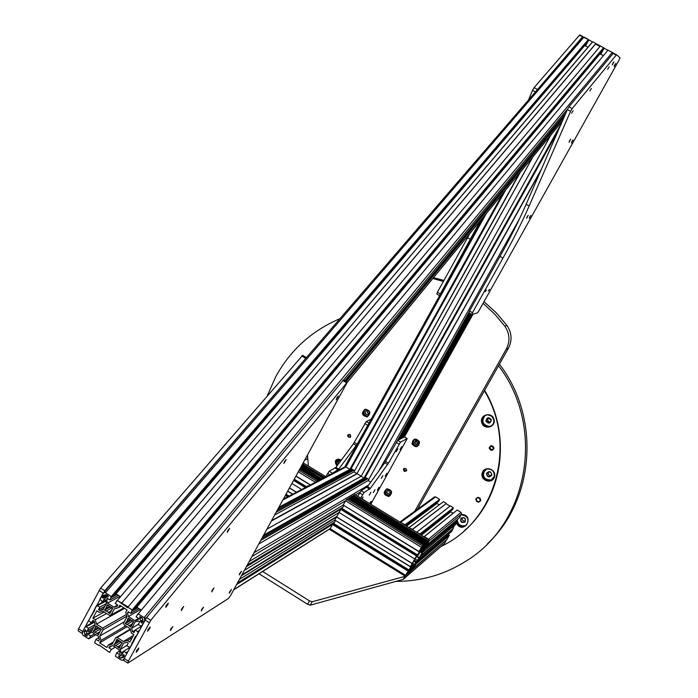 <?xml version="1.0" encoding="UTF-8"?>
<svg xmlns="http://www.w3.org/2000/svg" width="698" height="698" viewBox="0 0 698 698"><rect width="100%" height="100%" fill="white"/><g stroke="black" fill="none" stroke-linecap="round" stroke-linejoin="round"><path stroke-width="1.05" d="M406.629 526.118L436.948 503.459L439.182 504.811M436.774 502.813L436.948 503.459M406.009 525.742L438.58 501.469L439.443 499.934L405.294 525.306M404.997 525.123L439.443 499.934M399.963 522.043L405.023 524.783L439.173 499.768M400.835 522.226L435.613 496.924L439.461 499.253M435.613 496.924L434.086 497.212M413.408 568.486L446.711 539.633L449.338 535.392L415.816 564.254L413.46 568.399L447.174 539.188M412.954 568.879L411.445 570.702L413.661 567.186L414.106 566.043L412.919 567.064L410.311 571.688L407.501 574.131L409.735 570.571L410.188 569.428L408.976 570.467L405.172 576.138L411.733 565.485L411.933 564.542L410.433 566.654L416.523 555.931L417.282 555.137L416.444 556.83L420.292 550.417L420.51 549.448L419.009 551.542L421.418 547.302L423.433 545.033L421.191 548.593L420.728 549.771L421.906 548.785L424.55 544.108L427.255 541.866L425.038 545.4L424.567 546.56L425.728 545.6L429.427 540.069L354.846 494.498L429.392 540.095M415.528 563.679L448.823 535.078L449.338 535.392M429.427 540.069L429.043 540.976L461.526 514.007L459.354 517.829L426.679 545.138L429.043 540.976L422.988 550.548L422.761 551.499L424.227 549.439L418.25 559.971L417.509 560.756L418.573 558.88L417.107 560.887L413.46 568.399M415.694 563.382L448.823 535.078M448.212 534.336L448.98 534.799M453.177 528.656L451.589 531.448L418.25 559.971L419.978 556.934L453.177 528.656L420.484 555.948M454.607 525.332L452.836 528.447M422.499 552.484L455.506 524.573L457.094 521.781L424.227 549.439L422.499 552.484M423.93 548.872L456.579 521.467L457.094 521.781M424.105 548.576L456.579 521.467M455.916 520.699L456.736 521.197M461.526 514.007L461.081 512.358L457.216 510.02L424.34 536.596L428.546 539.17L461.081 512.358M429.122 539.886L428.546 539.17M424 536.753L456.728 510.413M421.435 535.174L450.699 511.8L453.081 513.248M450.542 511.233L450.699 511.8M420.903 534.851L452.33 509.81L453.203 508.275L420.257 534.459M419.952 534.275L453.203 508.275M416.767 532.321L419.987 533.935L452.923 508.109M416.915 532.059L450.393 505.884L453.22 507.594M412.317 529.599L446.074 503.72L450.062 506.137M409.203 527.697L412.422 529.311L446.074 503.72M409.36 527.435L443.448 501.67L446.266 503.38M409.028 527.592L442.942 502.054M585.482 46.007L588.894 39.856L588.257 39.428L586.913 42.578L114.071 595.542L111.27 596.554L105.442 592.811L111.27 596.554L109.979 600.01L107.352 598.317L106.637 599.669L107.571 603.098L113.905 607.173L117.098 606.396L117.822 605.053L115.187 603.36L117.316 600.437L127.577 607.74L127.865 607.208L132.158 609.965L130.858 613.429L128.214 611.727L127.49 613.08L128.432 616.517L134.793 620.618L138.012 619.841L138.736 618.489L136.093 616.796L138.23 613.865L144.111 617.643L144.818 620.252L141.598 626.211L138.221 624.614L139.679 621.927L138.344 621.072L135.133 621.839L131.643 628.305L132.585 631.751L133.911 632.606L135.36 629.928L138.274 632.371L135.918 636.724L135.395 636.384L130.142 647.43L126.783 645.825L128.223 643.146L126.896 642.291L123.694 643.05L120.231 649.489L121.164 652.918L122.49 653.773L123.93 651.112L126.827 653.555L123.633 659.47L122.612 660.282L121.216 660.038L115.388 656.251L116.679 652.822L119.306 654.523L120.03 653.188L119.088 649.759L112.753 645.65L109.569 646.409L108.853 647.744L111.479 649.445L109.359 652.342L99.16 645.013L98.88 645.537L94.631 642.779L95.914 639.351L98.531 641.043L99.247 639.708L98.313 636.288L92.005 632.205L88.838 632.964L88.123 634.299L90.74 635.991L88.637 638.888L82.853 635.128L82.146 632.545L85.296 626.647L88.62 628.235L87.198 630.896L88.506 631.742L91.674 630.983L95.111 624.562L94.178 621.133L92.86 620.286L91.438 622.956L88.559 620.522L94.78 610.174L94.256 609.843L96.577 605.498L99.91 607.086L98.488 609.755L99.797 610.61L102.981 609.834L106.436 603.377L105.494 599.948L104.177 599.093L102.746 601.781L99.858 599.346L103.034 593.405L104.84 592.244M91.682 632.283L88.123 634.299M94.518 633.828L90.74 635.991M95.853 634.691L89.466 638.365M95.888 634.718L88.637 638.888M94.309 621.639L85.296 626.647M94.457 622.18L86.29 626.725M95.076 624.614L88.62 628.235M93.672 627.258L87.198 630.896M92.459 629.509L88.506 631.742M94.247 621.395L91.438 622.956M91.848 615.653L90.871 616.194M105.686 600.629L96.577 605.498M105.826 601.161L97.58 605.576M106.288 603.648L99.91 607.086M104.875 606.3L98.488 609.755M103.705 608.481L99.797 610.61M105.581 600.263L102.746 601.781M105.093 591.18L105.442 592.811L104.281 592.532M503.363 192.779L350.056 469.3L279.104 507.114M116.226 593.911L114.838 594.652M351.565 468.873L278.772 507.725M116.706 594.216L110.842 597.348M351.844 469.047L278.485 508.249M117.124 594.487L111.261 597.619M352.822 469.641L277.472 510.09M118.555 595.403L109.979 600.01M108.173 598.849L106.637 599.669M353.842 470.26L276.408 512.027M120.056 596.362L107.571 603.098M117.796 605.035L113.905 607.173M117.264 600.533L116.47 600.961M520.394 172.092L353.999 471.883L274.846 514.871M532.975 156.797L357.01 473.593L271.749 520.525M128.118 606.902L117.316 600.437L592.061 42.456M357.219 473.724L271.513 520.952M122.298 603.168L121.312 603.718M550.923 134.993L361.154 476.245L267.064 529.067M560.712 124.881L364.216 477.921L263.765 535.078M136.974 607.225L135.7 607.949M600.725 54.296L604.154 48.145L603.543 47.726L602.191 50.875L134.897 608.909L132.158 609.965L127.865 607.208L600.411 46.016L595.874 43.573L595.603 44.061M365.665 477.467L263.408 535.732M137.427 607.513L131.721 610.767M365.944 477.633L263.076 536.326M137.846 607.784L132.14 611.029M366.869 478.191L262.012 538.28M139.199 608.647L130.858 613.429M128.982 612.225L127.49 613.08M367.802 478.767L260.912 540.278M140.568 609.529L128.432 616.517M138.579 618.393L134.793 620.618M138.204 613.917L137.384 614.397M540.601 171.071L368.178 480.521L258.941 543.864M423.433 545.033L347.787 498.686L345.536 500.78L343.189 505.012L249.291 561.462M141.048 625.853L140.586 626.132M138.405 624.282L131.643 628.305M135.229 630.154L132.585 631.751M246.429 566.68L341.619 508.659L417.282 555.137M416.662 555.809L340.929 509.278L339.036 512.472L244.413 570.353M337.038 516.206L241.918 574.899M133.021 642.099L131.966 642.745M410.433 566.654L334.813 520.062L336.645 516.913L241.456 575.737M334.813 520.062L239.44 579.41M129.575 647.063L129.13 647.343M127.08 645.266L120.231 649.489M123.851 651.251L121.164 652.918M129.994 647.334L123.93 651.112M334.621 522.13L237.495 582.97M127.874 651.627L126.277 652.63M334.455 522.436L237.294 583.327M127.647 652.054L126.05 653.049M333.862 523.5L333.426 523.779M405.145 576.129L329.735 529.546L332.571 524.311L236.596 584.601M119.454 651.103L116.679 652.822M112.038 645.825L108.853 647.744M115.153 647.203L111.479 649.445M109.359 652.342L110.197 651.819M99.448 645.196L98.88 645.537M98.706 637.728L95.914 639.351M132.803 620.976L126.8 624.553L125.265 623.558L126.102 621.997L130.561 619.702M125.265 623.558L131.189 620.103M127.115 624.317L129.2 625.652L132.254 623.855M132.175 620.574L133.676 621.543L130.701 627.066L129.2 625.652M129.165 626.071L131.974 624.413M132.437 623.035L133.065 622.66M131.817 620.784L128.231 618.035L127.394 619.597L129.113 618.603M129.514 618.864L127.394 619.597M127.638 619.946L126.495 622.066M111.314 607.147L112.788 608.098L109.83 613.621L108.303 612.635L111.314 610.576M108.303 612.635L110.982 611.151M111.558 609.598L112.169 609.258M110.947 607.347L107.379 604.616L106.541 606.178L108.312 605.218M108.713 605.48L106.541 606.178M106.785 606.527L105.66 608.639L109.839 606.353M112.116 607.67L105.956 611.116L104.43 610.131L105.66 608.639M104.43 610.131L110.485 606.824M106.27 610.881L108.338 612.216M99.962 628.331L101.446 629.282L100.835 630.416M99.605 628.532L96.054 625.801L95.225 627.345L96.943 626.376M97.345 626.63L95.225 627.345M95.46 627.694L94.335 629.797L98.418 627.485M100.66 628.776L94.64 632.275L93.113 631.289L94.335 629.797M93.113 631.289L99.046 627.921M94.945 632.039L97.013 633.374L100.015 631.655M100.215 630.774L98.505 634.779L97.013 633.374M96.978 633.793L99.718 632.222M118.067 640.04L116.234 641.139L116.828 639.237L122.246 642.745L121.653 643.844M115.99 640.79L117.674 639.787M116.234 641.139L115.1 643.251L119.053 640.869M121.278 642.116L115.397 645.729L113.87 644.734L115.1 643.251M113.87 644.734L119.672 641.235M115.711 645.493L117.788 646.837L120.859 644.961M121.016 644.237L119.279 648.241L117.788 646.837M117.753 647.247L120.623 645.502M141.668 623.052L139.774 618.803L139.958 616.596L142.218 617.861L143.046 620.906L141.982 622.86M140.202 618L141.371 617.32M141.214 621.7L142.802 620.749M106.419 594.862L105.965 595.106L106.175 594.705L107.998 595.874L107.824 597.034L107.038 596.685L105.485 598.282L103.618 597.523L103.33 598.038M103.618 597.523L107.431 595.516M107.038 596.685L108.19 596.075M105.965 595.106L104.892 594.853L103.749 595.647L105.267 594.853M102.999 598.212L102.37 597.252L103.365 595.394L103.749 595.647M85.88 631.245L83.882 631.899L85.243 629.77L86.465 631.62L87.233 636.009M83.882 631.899L85.863 630.783M84.266 632.152L84.912 634.517L87.302 633.165M86.936 636.175L84.702 634.918L84.912 634.517M84.702 634.918L87.285 633.452M124.366 655.439L120.484 658.135L118.66 656.958L118.773 655.815L119.62 656.155L121.007 654.611L123.049 655.352L123.607 654.68L124.305 655.631L123.302 657.472L122.918 657.219L123.712 656.722M123.049 655.352L124.017 654.733M119.62 656.155L121.967 654.689M120.702 657.743L121.967 657.97L122.918 657.219M117.203 637.492L115.598 637.876L112.221 644.149L108.164 645.109L106.864 647.526L99.657 642.849L100.948 640.432L99.762 636.079L103.121 629.805L102.65 628.078L96.49 624.091L95.303 619.728L92.93 618.201L96.856 610.846L99.229 612.373L103.278 611.387L109.455 615.374L111.061 614.982L114.437 608.673L118.512 607.688L119.812 605.262L127.071 609.921L125.771 612.355L126.966 616.735L123.572 623.044L124.043 624.78L130.247 628.776L131.451 633.156L133.842 634.7L129.863 642.064L127.472 640.528L123.398 641.497L117.203 637.492L130.474 629.579M130.334 629.09L115.598 637.876M123.398 641.497L133.475 635.372M127.472 640.528L132.271 637.597M118.512 607.688L121.243 606.178M111.061 614.982L123.834 607.845M92.93 618.201L104.22 611.998M95.303 619.728L106.558 613.498M96.49 624.091L124.602 608.333M102.65 628.078L126.364 614.537M103.121 629.805L126.818 616.203M99.762 636.079L124.174 621.918M100.948 640.432L125.753 625.879M99.657 642.849L127.045 626.708M108.164 645.109L113.39 641.986M141.572 626.193L135.36 629.928M137.489 631.865L139.059 630.913M247.109 565.441L342.779 507.472M342.945 507.167L247.301 565.083M139.286 630.486L137.715 631.446M371.109 419.341L366.31 421.479L353.45 443.815L335.895 467.398L329.212 471.22L325.6 477.013M368.823 423.485L357.14 444.19L354.305 442.471M357.14 444.19L338.757 469.143L331.122 474.134M484.386 390.801C517 443.911 496.444 519.155 443.317 545.312L440.892 546.543M489.176 447.968C490.834 451.126 492.465 451.152 494.062 448.055C492.404 444.896 490.781 444.87 489.176 447.968M476.158 498.477L475.853 499.515L476.638 501.513L478.662 502.185L480.39 501.033L480.704 499.995L479.91 497.997L477.886 497.325L476.158 498.477M481.681 422.508C483.784 430.483 496.261 427.289 494.027 419.332C491.907 411.349 479.439 414.577 481.681 422.508M482.152 473.122C480.067 480.948 492.561 484.595 494.542 476.725C496.636 468.873 484.107 465.252 482.152 473.122M456.352 523.09C463.62 536.108 475.879 514.653 461.299 514.409M484.621 390.383C512.079 435.569 502.682 498.136 464.144 530.89M267.386 395.557L275.745 376.702C290.49 349.96 311.901 330.616 339.97 318.672M498.529 365.761C545.522 426.906 528.866 523.064 466.116 561.052C444.687 574.594 421.33 581.364 396.054 581.364M499.428 364.173C540.61 417.544 534.808 499.62 487.57 543.69M491.811 445.909L493.669 448.544M478.496 497.657L480.372 499.934M488.181 418.023C487.169 420.213 487.85 421.54 490.223 422.002L490.589 421.95M488.478 471.927L486.899 473.576L486.977 475.033L488.199 476.394L489.996 476.542L491.532 474.919L491.453 473.471L490.258 472.11L488.478 471.927C487.815 474.37 488.748 475.574 491.27 475.53M462.373 517.68C461.91 520.027 462.87 521.162 465.252 521.092M461.413 518.248C460.261 521.013 461.186 522.313 464.179 522.165L464.798 521.729C465.95 518.998 465.043 517.68 462.067 517.794L461.413 518.248M461.055 518.029C464.824 516.939 466.142 518.291 465.008 522.087C461.23 523.168 459.912 521.816 461.055 518.029M457.103 519.713C457.993 524.826 460.889 526.737 465.793 525.454L466.604 524.966M456.309 520.368L456.326 520.952M456.666 522.54C458.481 526.222 461.265 527.418 465.016 526.126L466.491 525.079C469.484 519.207 467.686 515.778 461.081 514.792M486.436 473.514C489.124 470.609 490.93 471.133 491.846 475.085C489.158 477.99 487.352 477.467 486.436 473.514M485.11 469.728C481.795 476.254 483.819 479.683 491.191 480.023L492.587 479.334M482.615 473.183C482.423 478.688 485.04 481.166 490.476 480.599L494.228 476.551C494.481 471.211 491.959 468.707 486.672 469.039L482.615 473.183M486.41 420.99L489.228 422.77L490.685 421.819L491.026 419.795L487.972 418.076L486.602 419.201L486.41 420.99M485.956 421.13C486.794 417.195 488.591 416.732 491.34 419.742C490.493 423.677 488.696 424.14 485.956 421.13M485.189 415.423C481.114 421.042 482.475 424.724 489.272 426.469L491.549 425.797M482.135 422.369L484.543 425.815L488.548 426.923C492.579 426.059 494.297 423.546 493.713 419.393L491.444 416.052L487.64 414.821C483.4 415.528 481.568 418.041 482.135 422.369M476.586 498.625C476.106 500.798 476.97 501.783 479.177 501.592L480.119 500.763C480.599 498.608 479.744 497.622 477.554 497.779L476.586 498.625M489.647 447.924L492.125 449.983L493.739 447.994L491.296 445.935L489.647 447.924M347.325 382.181L150.768 620.286L128.38 661.119L127.847 663.1L228.403 598.509L230.514 595.682L347.325 382.181M343.564 379.878L146.563 617.59L124.209 658.415L123.686 660.395L127.751 663.03M227.609 530.82L227.286 532.434L229.616 528.334L227.609 530.82M284.322 461.806L283.92 463.463L286.145 459.511L284.322 461.806M336.715 398.043L336.253 399.736L338.382 395.914L336.715 398.043M239.658 573.512L239.344 574.925L241.482 571.208L239.658 573.512M181.576 609.075L181.323 610.567L183.687 606.483L181.576 609.075M170.661 629.142L170.425 630.608L172.79 626.534L170.661 629.142M147.88 629.701L147.662 631.245L149.73 628.566L150.157 626.944L147.88 629.701M136.468 650.789L136.267 652.298L138.352 649.602L138.771 648.014L136.468 650.789M166.028 605.759L165.784 607.33L167.817 604.704L168.253 603.063L166.028 605.759M212.018 590.438L211.73 591.887L213.981 587.995L212.018 590.438M229.625 591.817L229.328 593.195L231.466 589.496L229.625 591.817M201.565 609.581L201.294 611.003L203.537 607.12L201.565 609.581M535.479 91.9L532.53 90.278L534.101 87.599L579.497 35.188L582.926 36.558M536.047 91.246L582.542 36.846L588.257 39.428L583.99 37.107L582.149 37.779M532.53 90.278L528.508 99.997M480.617 220.411L440.316 293.954L437.402 292.261L469.972 233.341M439.635 295.559L440.316 293.954M436.817 294.024L439.592 295.647L436.817 294.024L437.402 292.261M433.484 277.664L443.954 280.413M484.019 301.658L496.234 312.774L506.94 325.434C511.887 332.815 512.376 340.432 508.397 348.285L417.5 509.243M432.812 278.485L443.387 281.442M483.095 303.307L494.638 314.03L504.802 326.149C509.784 333.583 510.273 341.252 506.277 349.157L414.786 511.206M308.359 466.02L307.504 455.349M404.194 471.342C411.218 471.106 400.922 464.877 404.194 471.342M350.038 434.444C343.111 434.714 353.275 440.857 350.038 434.444M341.453 459.938C335.441 458.385 333.914 460.436 336.881 466.081M367.218 416.942C371.266 413.103 370.559 410.52 365.098 409.185C361.049 413.024 361.756 415.607 367.218 416.942M411.968 443.867C415.851 448.16 418.381 447.514 419.568 441.913C415.676 437.611 413.146 438.265 411.968 443.867M386.84 488.731C382.783 492.518 383.49 495.1 388.961 496.496C393.035 492.709 392.328 490.127 386.84 488.731M340.048 461.832L340.118 459.982M368.945 413.888L367.279 412.588L367.497 410.476M418.53 443.535L416.645 442.401L416.68 440.194M390.845 492.919L389.039 491.889L388.891 489.822M388.358 489.883C386.142 491.916 386.526 493.312 389.501 494.044L389.51 494.044C391.709 492.011 391.334 490.624 388.376 489.874L388.358 489.883M388.263 489.778C391.404 490.572 391.805 492.055 389.475 494.219C386.334 493.425 385.933 491.942 388.263 489.778M386.552 489.237C384.546 492.928 385.636 495.004 389.816 495.475L390.365 495.283M387.05 489.071C383.35 492.474 383.987 494.795 388.952 496.034L388.987 496.025C392.642 492.631 392.014 490.31 387.093 489.062L387.05 489.071M414.682 442.881L417.003 444.504L418.765 441.834L416.479 440.202L414.682 442.881M414.499 442.942C415.17 439.731 416.619 439.365 418.852 441.825C418.172 445.036 416.723 445.411 414.499 442.942M414.542 439.452C412.239 442.864 413.111 445.036 417.151 445.961L418.032 445.743M412.448 443.71L416.758 446.354L418.817 444.896L419.358 442.392L415.031 439.304L412.919 440.735L412.448 443.71M367.802 414.691C369.931 412.989 369.731 411.584 367.2 410.459L366.659 410.52C364.531 412.239 364.74 413.644 367.288 414.752L367.802 414.691M367.776 414.856C364.644 414.089 364.243 412.605 366.563 410.407C369.696 411.174 370.097 412.658 367.776 414.856M365.342 409.534C362.768 412.666 363.414 414.891 367.279 416.217L368.134 416.095M367.209 416.497C370.76 413.678 370.429 411.323 366.223 409.429L365.307 409.543C361.747 412.413 362.096 414.769 366.363 416.61L367.209 416.497M341.095 460.418L339.56 459.973L337.884 462.608L338.617 463.742M338.495 463.908C337.09 460.889 337.972 459.712 341.139 460.357M337.762 459.197L336.488 462.983L337.753 464.912M341.278 460.165L338.329 459.075L336.183 460.244L335.433 463.044L337.178 465.679M349.951 434.749L348.162 435.142L348.634 437.131L350.431 436.721L349.951 434.749M404.482 470.932L406.358 470.443L405.817 468.541L403.95 469.03L404.482 470.932M404.439 436.939L397.677 440.368L384.738 462.765L367.462 486.654L361.171 490.738L357.76 496.234M370.786 504.2L407.204 438.553L400.539 442.087L388.446 463.149L385.593 461.413M388.446 463.149L370.35 488.408L364.094 492.518L360.674 498.014M373.317 492.631L374.974 489.743L373.317 492.631M377.339 490.162L378.979 487.3L377.339 490.162M381.239 478.444L382.905 475.547L381.239 478.444M385.191 476.106L386.84 473.235L385.191 476.106M396.167 451.719L397.834 448.814L396.167 451.719M399.998 449.617L401.638 446.737L399.998 449.617M369.949 503.686L371.144 501.321L369.635 503.494M362.183 498.939L363.047 497.02L361.782 498.695M369.225 495.144L370.9 492.23L369.225 495.144M486.323 213.475L345.946 466.979L345.161 466.212L482.597 218.003M585.779 43.895L584.811 45.649M503.005 193.206L349.899 469.388L350.824 469.222L505.631 190.022M283.083 499.864L345.946 466.979L349.899 469.388M588.344 39.489L587.934 40.222M586.119 43.503L584.907 45.693M588.65 39.655L585.212 45.859M504.558 191.322L350.344 469.475M592.393 41.854L588.85 39.934M351.146 468.628L354.436 470.627M519.539 173.121L354.078 471.752M595.874 43.573L595.542 44.026L600.036 46.461M532.749 157.085L356.905 473.654L361.206 476.149M595.822 43.529L592.689 41.828L595.822 43.529L595.542 44.026L121.592 603.185L595.822 43.529M353.999 471.883L356.905 473.654M600.995 52.298L600.079 53.947M561.105 123.974L364.059 478.008L364.967 477.833L558.103 130.875M603.543 47.726L600.411 46.016L603.543 47.726L603.124 48.467L132.158 609.965L603.543 47.726M361.154 476.245L364.059 478.008M603.622 47.787L603.212 48.52M601.336 51.896L600.167 53.99M603.927 47.953L600.472 54.156M559.29 128.144L364.496 478.095M607.688 50.16L604.11 48.223M365.298 477.24L368.605 479.256M607.975 50.151L607.347 50.762M541.622 168.724L368.256 480.381M612.853 53.781L612.277 52.463L607.984 50.134L613.481 53.144M368.178 480.521L370.76 482.091M398.593 439.888L469.405 313.009L398.567 439.906M470.417 313.594L400.46 438.911M399.684 439.321L469.99 313.35M470.67 313.742L400.931 438.658M471.037 313.952L401.603 438.309M471.455 314.196L402.38 437.899L471.464 314.205M471.508 314.231L402.476 437.855M472.162 314.336L403.47 437.332M398.671 439.845L469.449 313.027M410.852 567.273L411.689 565.773M411.209 567.544L410.59 568.643L410.197 568.399M410.59 568.643L410.127 568.521M409.848 569.28L411.881 565.537M412.352 565.249L411.785 565.607M424.672 546.979L422.133 550.931M424.716 547.014L424.148 547.389M424.532 547.625L424.052 547.546M423.224 549.038L424.419 547.773M423.573 549.309L422.569 550.164M422.953 550.399L422.508 550.268M406.367 574.061L407.004 572.875M407.074 572.918L406.594 574.149M428.258 542.119L427.272 543.821L427.996 541.953M424.637 545.836L421.287 552.345L422.421 551.385L422.273 552.493L419.341 557.65L409.176 571.819L413.242 564.211L413.478 563.626L412.3 564.63L412.431 563.539L415.406 558.295L418.591 554.622L424.279 545.225L425.606 544.126L424.637 545.836L424.114 545.513M424.044 547.319L423.337 546.892M421.522 551.76L420.624 551.211M421.287 552.345L420.318 551.752M421.836 552.86L420.248 551.882M419.341 557.65L417.011 556.219M418.905 558.025L416.706 556.672M417.36 560.311L415.066 558.897M416.209 561.297L414.35 560.154M415.589 562.204L413.809 561.105M413.076 566.628L412.186 566.078M411.515 568.931L410.808 568.495M410.546 570.632L410.031 570.318M413.478 563.626L412.85 563.242M421.862 546.927L420.597 548.925M422.002 547.014L421.487 547.468M420.676 548.968L421.679 547.581M413.582 567.509L412.352 569.524M412.727 568.861L413.722 567.701M418.573 554.029L418.66 553.497M418.381 554.247L420.414 550.486M420.885 550.216L420.309 550.591M420.702 550.827L420.213 550.757M419.376 552.258L420.589 550.984M419.734 552.528L419.105 553.636L418.713 553.392M416.078 562.501L415.607 562.422M414.769 563.914L415.964 562.649M415.127 564.176L414.123 565.031L415.694 562.265M414.507 565.267L414.062 565.144M413.783 565.895L414.115 565.048M352.909 496.374L354.846 494.498M353.607 495.231L428.345 540.959M353.293 495.789L428.022 541.526M353.205 495.842L427.953 541.587M426.382 543.472L426.94 543.812M425.126 545.234L425.728 545.6M350.248 497.473L352.307 495.999L427.255 541.866M351.391 496.548L426.478 542.512M351.181 496.924L426.26 542.887M348.407 499.061L350.038 497.351L425.335 543.454M349.113 497.901L424.55 544.108M348.799 498.468L424.227 544.667M348.703 498.52L424.148 544.737M422.569 546.63L423.136 546.979M421.295 548.41L421.906 548.785M343.189 505.012L419.009 551.542M418.983 551.725L343.276 505.064M341.959 508.868L343.817 505.588M342.142 508.606L417.683 555.006M341.095 508.973L416.837 555.503M340.755 509.383L416.523 555.931M339.036 512.472L414.76 559.028M412.282 563.478L336.645 516.913L339.097 512.506M336.532 516.982L412.186 563.565M410.407 566.828L334.9 520.123M333.6 523.884L335.45 520.647M333.801 523.605L409.133 570.057M408.094 570.903L332.737 524.015L333.269 523.683L408.723 570.214M332.737 524.015L408.269 570.598M332.396 524.425L407.946 571.025M329.735 529.546L405.154 576.077M409.22 570.257L409.735 570.571M408.539 571.112L409.194 571.522M408.182 571.636L408.696 571.95M413.155 566.872L413.661 567.186M412.474 567.727L413.129 568.12M412.134 568.242L412.631 568.547M302.356 464.728L323.479 478.121M302.4 464.65L323.671 477.772M302.705 464.091L324.073 477.17L323.767 477.72M303.316 462.975L325.39 476.481L324.073 477.17M325.39 476.481L325.242 477.205M285.482 495.484L287.646 496.819M285.578 495.327L287.838 496.723M285.735 495.022L288.195 496.54M286.006 494.533L288.771 496.234M286.171 494.236L289.12 496.051M289.557 488.068L296.38 492.265M292.759 494.158L287.873 491.139M289.618 487.954L296.502 492.203M292.026 483.557L301.684 489.499M293.718 480.477L305.314 487.605M293.806 480.32L305.497 487.501M293.971 480.023L305.855 487.317M294.233 479.543L306.413 487.03M294.382 479.273L306.736 486.864M296.031 476.263L310.287 485.005M296.109 476.115L310.453 484.918M315.688 482.187L317.904 480.372L299.843 469.309M317.642 480.861L317.904 480.372M300.14 468.768L318.707 480.608M300.184 468.69L318.899 480.259M300.498 468.122L319.309 479.648L318.995 480.207M300.951 467.294L320.295 479.133L319.309 479.648M301.414 466.456L321.525 478.758L320.295 479.133M301.615 466.081L321.525 478.758M302.068 465.252L322.703 477.877L321.726 478.392M322.441 478.357L322.703 477.877M324.692 477.371L324.09 477.798M316.438 481.681L316.875 481.568M287.794 491.279L292.602 494.236M446.101 540.156L404.84 576.391L312.189 601.763L309.511 600.891L262.657 571.479M446.214 540.531L444.635 543.28L403.252 579.349L310.296 605.166L307.609 604.285L259.037 573.773M570.58 111.287L572.159 108.591L616.203 55.116L616.587 54.828L620.016 57.777L619.17 59.897L478.793 311.011L477.388 312.931L471.839 314.423L472.476 312.678L502.97 258.059C513.362 239.431 522.087 222.077 529.154 205.997L570.58 111.287L567.395 109.525L568.975 106.838L613.132 53.449L616.57 54.819M567.395 109.525L526.135 204.287C519.094 220.376 510.386 237.73 500.012 256.358L469.536 310.968L468.908 312.713L471.769 314.379M609.145 66.903L607.618 69.329L609.145 66.903M591.442 88.454L589.88 90.923L591.442 88.454M573.137 110.729L571.54 113.259L573.137 110.729M614.807 64.766L615.819 63.37L614.188 66.458L614.807 64.766M571.959 141.432L573.006 139.993L571.374 143.029L571.959 141.432M529.834 216.825L530.916 215.342L529.285 218.326L529.834 216.825M488.399 290.961L489.525 289.426L488.399 290.961M612.896 63.221L613.908 61.817L612.268 64.94L612.896 63.221M569.655 140.647L570.702 139.199L569.062 142.261L569.655 140.647M527.138 216.764L528.229 215.263L526.589 218.273L527.138 216.764M485.337 291.607L486.471 290.054L485.337 291.607M120.309 596.528L115.606 593.754M584.645 45.222L587.821 47.281M584.706 45.588L116.077 593.815M588.152 40.336L112.282 596.502M587.847 40.17L111.27 596.554L587.847 40.17M564.115 117.063L346.182 381.44M565.083 114.847L345.484 381.021M565.206 114.559L345.397 380.968M565.904 112.945L344.891 380.663M612.277 52.463L144.111 617.643L146.109 618.175M144.111 617.643L138.23 613.865L607.984 50.134M138.614 613.411L607.426 50.806M141.179 609.921L136.433 607.077M599.922 53.58L603.168 55.631M599.975 53.886L136.825 607.129M603.438 48.633L133.152 609.904M117.7 599.983L592.122 42.491M306.37 357.638L104.787 590.761L82.704 631.489L82.251 633.505M302.653 355.369L100.625 588.091L78.577 628.819L78.132 630.826L81.936 633.295M90.522 622.363L90.592 622.974L91.089 622.729M101.803 601.17L101.829 601.955L102.458 601.589M307.504 485.791L306.989 486.724M368.657 485.005L254.116 552.659M360.072 492.134L355.5 494.847M421.418 547.302L345.536 500.78L252.057 556.419M405.555 575.248L330.058 528.63L233.847 589.609M140.979 617.067L139.809 617.747M139.774 618.803L141.807 617.599M140.429 621.194L142.854 619.745M140.996 622.093L143.02 620.888M104.403 598.029L108.164 596.031M107.431 596.938L108.303 596.476M102.37 597.252L106.637 595.001M84.859 630.058L85.383 629.77M86.508 636.087L87.381 635.59M123.721 654.663L123.258 654.951M120.047 655.361L121.321 654.567M118.66 656.958L122.15 654.776M367.645 425.222L364.801 423.503M369.024 423.11L366.31 421.479M338.068 469.876L335.206 468.131M332.108 472.982L329.212 471.22M329.936 474.753L327.624 473.34M338.757 469.143L335.895 467.398M356.285 445.525L353.45 443.815M305.017 459.886L307.181 458.874M342.674 380.462L346.426 382.705M146.563 617.59L150.768 620.286M144.983 619.946L149.18 622.651M124.209 658.415L128.38 661.119M537.259 89.344L534.101 87.599M582.542 36.846L579.497 35.188M470.496 239.431L467.555 237.739M506.94 325.434L504.802 326.149M506.277 349.157L508.397 348.285M399.055 444.146L396.194 442.419M407.152 438.571L404.334 436.878M400.539 442.087L397.677 440.368M369.687 489.158L366.799 487.405M364.094 492.518L361.171 490.738M362.541 494.673L359.618 492.893M370.35 488.408L367.462 486.654M387.599 464.493L384.738 462.765M519.565 218.675L378.918 470.818M468.838 312.599L397.406 440.621M473.052 314.091L404.456 436.904L473.07 314.091M346.513 499.445L422.351 545.923M298.421 471.9L315.426 482.327M299.215 470.461L316.552 481.088M310.296 605.166L312.189 601.763M403.13 579.401L404.84 576.391M444.635 543.28L446.188 540.557M403.252 579.349L404.953 576.339M307.609 604.285L309.511 600.891M572.159 108.591L568.975 106.838M616.203 55.116L613.132 53.449M529.154 205.997L526.135 204.287M502.97 258.059L500.012 256.358M472.476 312.678L469.536 310.968M583.99 37.107L105.442 592.811M562.387 121.024L347.316 382.286M567.692 108.897L343.634 379.913M301.711 355.919L305.419 358.144M100.625 588.091L104.787 590.761M99.037 590.429L103.191 593.099M78.577 628.819L82.704 631.489M434.645 496.81L399.893 522.008M283.589 498.939L345.466 466.639M233.734 589.819L329.962 528.796M121.967 657.97L122.735 657.481M307.172 459.057L304.878 460.13M464.179 522.165L465.077 521.389M465.016 526.126L465.793 525.454M489.996 476.542L491.261 475.547M490.476 480.599L491.191 480.023M488.932 422.805L490.223 422.002M488.548 426.923L489.272 426.469M479.177 501.592L480.067 500.85M492.125 449.983L493.46 449.041M343.442 379.799L347.176 382.033M582.874 36.558L579.829 34.909M389.51 494.044L390.566 493.364M388.987 496.025L389.85 495.467M417.003 444.504L418.407 443.719M416.34 446.423L417.151 445.961M367.288 414.752L368.753 414.123M366.363 416.61L367.279 416.217M349.419 437.323L350.265 436.931M405.442 471.115L406.236 470.635M407.204 438.553L404.386 436.861M345.161 466.212L482.545 218.073M325.442 476.464L303.333 462.949M616.517 54.819L613.455 53.153M471.769 314.388L468.908 312.713M104.744 591.503L582.429 37.448M347.307 382.356L562.352 121.12M302.504 355.282L306.213 357.498"/></g></svg>
